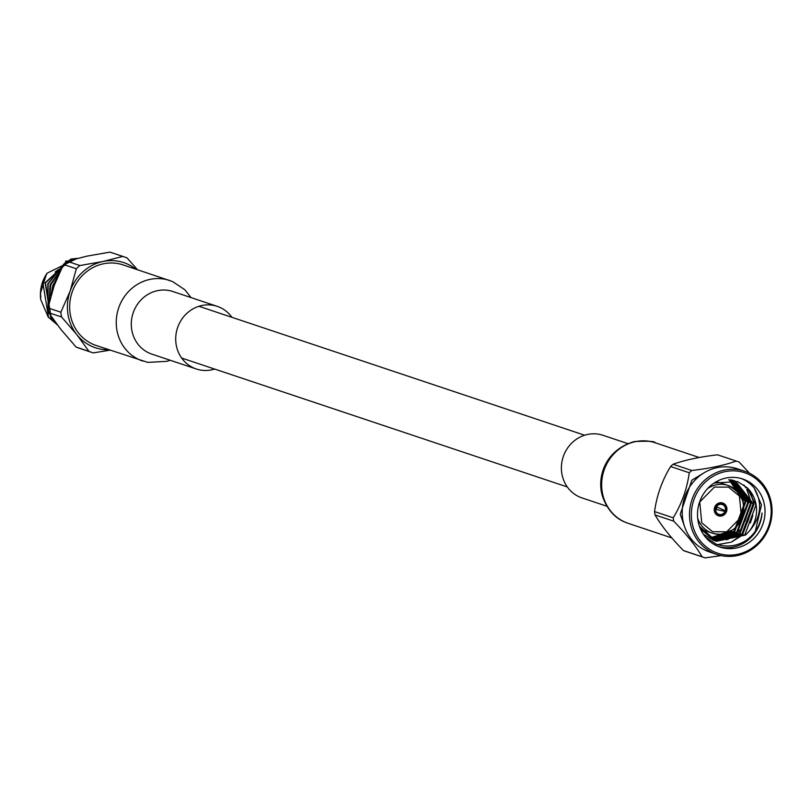 <?xml version="1.0" encoding="UTF-8"?>
<svg xmlns="http://www.w3.org/2000/svg" width="810" height="810" viewBox="0 0 810 810"><rect width="100%" height="100%" fill="white"/><g stroke="black" fill="none" stroke-linecap="round" stroke-linejoin="round"><path stroke-width="1.21" d="M714.521 507.678L715.929 508.133A5.164 4.83 108.5 0 0 718.541 514.178L719.158 514.401A5.164 4.83 108.5 0 0 724.99 511.393L714.744 509.105M720.819 502.726L722.388 503.375L721.994 504.468A5.164 4.83 108.5 0 0 716.162 507.475L714.784 506.938M715.706 506.402L725.223 510.735A5.164 4.83 108.5 0 0 722.611 504.681L721.7 504.387M714.886 507.759L715.129 507.1A6.318 5.903 108.5 0 1 722.388 503.375M716.172 509.622L717.144 506.918M722.611 504.681L722.996 503.597L720.961 502.726M722.996 503.597A6.318 5.903 108.5 0 1 726.236 511.09L725.223 510.735M724.99 511.393L726.003 511.758A6.318 5.903 108.5 0 1 719.017 515.555L716.86 515.028L718.764 515.484L719.158 514.401M718.541 514.178L718.156 515.261L716.658 514.876M714.916 507.769A6.318 5.903 108.5 0 0 718.156 515.261M699.435 526.308L716.374 541.293L745.544 535.015L748.936 531.552C761.157 517.661 762.888 503.101 754.12 487.893L761.461 504.873L755.335 531.249M749.442 490.252L753.199 501.076M752.844 515.443L750.364 522.916M741.717 535.066L731.825 541.667M730.104 542.386L717.397 544.644M743.894 484.998L745.858 487.833M746.749 489.351L750.495 500.175M750.141 514.532L747.66 522.015M747.448 513.631L744.967 521.113M736.32 533.253L726.428 539.865M709.914 538.174L732.777 529.841M743.327 503.304L743.084 500.934L729.435 479.773M711.16 538.944L734.751 531.4L745.787 501.835L730.873 479.966M712.425 539.632L737.444 532.302L748.481 502.737L732.28 480.239M713.721 540.25L740.148 533.203L751.184 503.638L733.668 480.583M733.333 480.451L732.27 480.077M703.363 534.286L714.693 540.705M715.038 540.807L742.841 534.114L753.877 504.539L735.601 481.201L728.808 479.712M719.219 546.811A35.893 33.534 -71.5 0 1 699.587 502.018A35.893 33.534 -71.5 0 1 742.638 478.963A35.893 33.534 -71.5 0 1 763.06 523.635A35.893 33.534 -71.5 0 1 719.887 547.044A35.893 33.534 -71.5 0 1 719.219 546.811M718.44 546.517A35.893 33.534 108.5 0 0 762.048 513.014C760.651 524.627 755.365 533.749 746.192 540.371C736.908 546.244 726.945 547.54 716.303 544.249L705.409 537.04M754.12 487.893A35.893 33.534 108.5 0 0 741.17 478.507M750.262 491.305L753.695 502.271L741.201 535.926L731.207 542.184M739.773 530.044L735.804 534.124L727.775 539.5M684.359 525.973L680.248 514.178L691.841 480.219L703.718 473.03M714.116 483.054L737.667 481.565L747.073 487.711A31.549 29.474 108.5 0 1 748.936 531.552M709.601 537.982L729.537 531.775M742.173 499.243L729.071 479.733M710.846 538.761L734.073 531.178L745.109 501.613L730.519 479.915M712.111 539.47L736.776 532.079L747.812 502.514L731.936 480.168M713.397 540.108L739.469 532.98L750.505 503.415L733.323 480.492M732.989 480.36L732.23 480.067M713.003 540.169L714.359 540.584M714.703 540.675L742.173 533.881L753.209 504.316L734.923 480.968L731.055 479.895M700.65 529.396L715.696 541.07L744.866 534.782L755.902 505.217L747.073 487.711M707.515 488.693A25.12 23.47 -71.5 0 1 728.058 485.443A25.12 23.47 -71.5 0 1 728.524 485.605A25.12 23.47 -71.5 0 1 742.264 516.962A25.12 23.47 -71.5 0 1 712.122 533.101L703.87 530.337A25.12 23.47 -71.5 0 1 701.035 529.163M716.637 481.879A25.12 23.47 -71.5 0 1 719.796 482.679A25.12 23.47 -71.5 0 1 720.262 482.841M745.504 473.03A42.434 39.649 -71.5 0 1 756.449 544.603A42.434 39.649 -71.5 0 1 691.831 521.377A42.434 39.649 -71.5 0 1 745.504 473.03M745.494 471.511A43.872 40.986 108.5 0 0 744.684 471.228A43.872 40.986 108.5 0 0 691.902 499.851A43.872 40.986 108.5 0 0 716.87 554.455A43.872 40.986 108.5 0 0 769.5 526.267A43.872 40.986 108.5 0 0 745.494 471.511M744.684 471.228L737.404 468.798A43.872 40.986 108.5 0 0 684.622 497.411A43.872 40.986 108.5 0 0 709.58 552.015L716.87 554.455M722.844 503.071A6.743 6.308 108.5 0 0 714.602 507.435A6.743 6.308 108.5 0 0 718.44 515.828A6.743 6.308 108.5 0 0 726.529 511.495A6.743 6.308 108.5 0 0 722.844 503.071M749.523 473.222L739.246 462.156A50.838 47.496 -71.5 0 0 737.738 461.578A50.838 47.496 -71.5 0 0 736.796 461.255L718.126 455.007A50.838 47.496 -71.5 0 1 718.713 455.21M721.123 555.609L705.156 557.877A50.838 47.496 -71.5 0 1 704.568 557.685A50.838 47.496 -71.5 0 1 702.118 556.784C695.831 546.001 686.374 534.134 673.728 521.174A50.838 47.496 -71.5 0 1 673.221 517.813C681.696 503.891 687.042 488.886 689.259 472.767A50.838 47.496 -71.5 0 1 691.78 470.499C709.692 468.413 724.504 465.264 736.209 461.062A50.838 47.496 -71.5 0 1 736.796 461.255M673.728 521.174L655.057 514.937C661.345 525.71 670.801 537.587 683.448 550.537L702.118 556.784M689.259 472.767L670.589 466.53C662.104 480.441 656.758 495.457 654.551 511.566L673.221 517.813M736.209 461.062L717.538 454.815C699.627 456.901 684.814 460.05 673.11 464.251L691.78 470.499M683.448 550.537A50.838 47.496 108.5 0 0 684.956 551.114A50.838 47.496 108.5 0 0 685.898 551.438L704.568 557.685M655.057 514.937A50.838 47.496 -71.5 0 1 654.551 511.566M670.589 466.53A50.838 47.496 -71.5 0 1 673.11 464.251M717.538 454.815A50.838 47.496 -71.5 0 1 718.126 455.007M124.031 256.821L111.172 252.517A50.443 47.132 108.5 0 0 109.927 252.123L122.786 256.426A50.443 47.132 -71.5 0 1 124.031 256.821A50.443 47.132 -71.5 0 1 127.099 257.975L137.477 269.71M109.927 252.123L86.903 256.152L67.058 261.235A50.443 47.132 108.5 0 0 63.474 264.465L76.332 268.758A50.443 47.132 -71.5 0 1 79.917 265.528L67.058 261.235M79.917 265.528L102.931 261.508L122.786 256.426M63.474 264.465L54.148 285.657L47.992 307.921A50.443 47.132 108.5 0 0 48.721 312.7L61.58 317.004A50.443 47.132 -71.5 0 1 60.851 312.214L47.992 307.921M60.851 312.214L70.176 291.023L76.332 268.758M48.721 312.7L60.831 329.346L76.11 347.055A50.443 47.132 108.5 0 0 79.177 348.209L92.046 352.512A50.443 47.132 -71.5 0 1 88.968 351.358L76.11 347.055M88.968 351.358L76.859 334.712L61.58 317.004M110.059 350.133L93.292 352.907A50.443 47.132 -71.5 0 1 92.046 352.512M135.867 269.173A44.864 41.917 108.5 0 0 102.931 261.508A44.864 41.917 108.5 0 0 70.176 291.023A44.864 41.917 108.5 0 0 76.859 334.712A44.864 41.917 108.5 0 0 108.935 349.758M55.576 322.501L51.233 318.046L45.431 282.943L71.189 259.19L77.001 258.461L47.112 273.183A35.893 33.534 108.5 0 0 40.692 299.457L48.205 317.034L57.358 324.881M47.112 273.183L42.738 282.042L48.529 317.145L57.247 324.729M63.808 264.131L48.134 283.844L48.023 308.175M61.206 268.96L50.828 284.745L49.167 302.646M57.064 278.113L53.531 285.647L51.83 292.704M77.487 258.339L70.865 259.078L45.107 282.832L50.898 317.935L55.89 322.927M64.618 263.361L47.8 283.733L48.165 309.38M61.55 268.272L50.504 284.644L48.985 303.436M57.824 276.332L53.197 285.545L51.273 294.587M55.151 272.028A25.839 24.138 -71.5 0 1 61.651 268.059M61.145 269.092L50.098 284.604L49.127 302.808M58.107 275.683L52.792 285.505L51 295.539M60.537 270.358L50.767 284.826L49.663 288.886M56.832 278.67L52.366 289.788M214.609 369.056A33.018 30.851 -71.5 0 1 196.303 368.985A33.018 30.851 -71.5 0 1 175.831 335.988A33.018 30.851 -71.5 0 1 201.852 305.512A33.018 30.851 -71.5 0 1 217.242 306.352A33.018 30.851 -71.5 0 1 231.903 317.307M170.1 360.227L167.083 361.311L147.764 362.394L96.157 345.485A42.484 39.69 -71.5 0 1 69.812 303.031A42.484 39.69 -71.5 0 1 103.295 263.827A42.484 39.69 -71.5 0 1 123.09 264.9L172.56 281.556L184.923 289.808L191.038 297.594M606.822 506.22L581.995 497.917A33.018 30.851 -71.5 0 1 561.522 464.92A33.018 30.851 -71.5 0 1 587.544 434.454A33.018 30.851 -71.5 0 1 602.934 435.284L627.76 443.586M719.796 482.679L728.524 485.605C744.835 494.606 747.812 507.921 737.454 525.568C730.215 533.334 721.771 535.845 712.122 533.101A25.12 23.47 -71.5 0 1 697.673 518.157M728.524 487.114L739.429 496.074L741.403 516.922L726.712 531.775L712.628 531.745L701.723 522.794L699.749 501.947L714.44 487.093L728.524 487.114M45.38 276.058A31.549 29.474 108.5 0 0 40.703 296.085M68.222 260.881A31.549 29.474 108.5 0 0 65.58 261.316M196.303 368.985L151.895 354.142A33.018 30.851 -71.5 0 1 131.423 321.145A33.018 30.851 -71.5 0 1 157.444 290.668A33.018 30.851 -71.5 0 1 172.834 291.509L217.242 306.352M142.752 361.068A42.484 39.69 -71.5 0 1 116.417 318.603A42.484 39.69 -71.5 0 1 149.89 279.409A42.484 39.69 -71.5 0 1 169.685 280.483M635.293 441.673A42.484 39.69 -71.5 0 1 655.087 442.746C655.239 441.328 648.354 440.934 634.453 441.541C604.787 449.925 596.524 477.799 602.539 496.398C610.659 519.939 627.831 522.835 628.155 523.331A42.484 39.69 -71.5 0 1 601.82 480.867A42.484 39.69 -71.5 0 1 635.293 441.673M732.331 480.097L731.653 479.874M735.024 480.998L734.356 480.775M716.374 541.293L715.696 541.07M40.814 297.807L40.5 293.088L46.403 274.296M68.313 260.861L65.489 261.306M584.628 435.223L198.926 306.291M567.324 486.962L181.632 358.03M699.222 457.498L655.087 442.746M671.834 537.931L628.155 523.331"/></g></svg>
